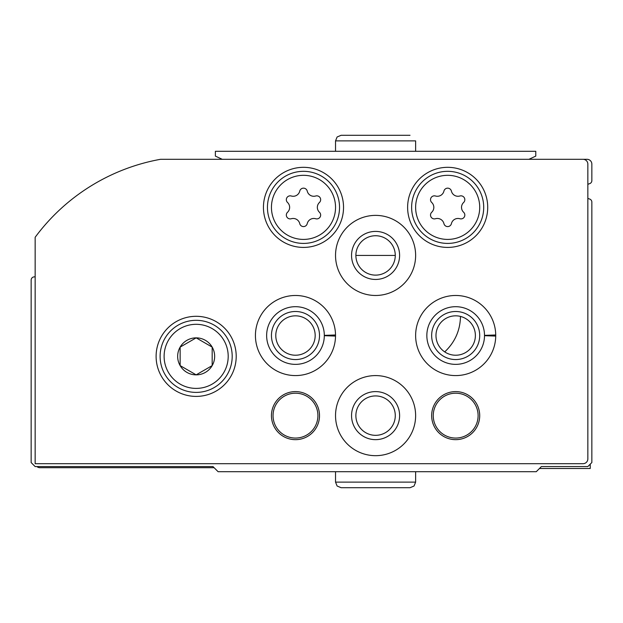 <?xml version="1.0" encoding="UTF-8"?>
<svg xmlns="http://www.w3.org/2000/svg" width="623" height="623" viewBox="0 0 623 623"><rect width="100%" height="100%" fill="white"/><g stroke="black" fill="none" stroke-linecap="round" stroke-linejoin="round"><path stroke-width="0.93" d="M587.847 198.285A8.013 8.013 0 0 0 589.56 199.025A3.201 3.201 0 0 1 591.85 202.093L591.85 462.539L587.816 466.572L541.387 466.572L536.263 471.697L218.105 471.697L212.98 466.572L35.153 466.572L31.15 462.57L31.15 280.07A3.201 3.201 0 0 1 35.153 276.97M541.644 159.309L587.045 159.309A4.805 4.805 0 0 1 591.85 164.114L591.85 180.6A3.201 3.201 0 0 1 589.56 183.676A8.013 8.013 0 0 0 587.847 184.416M214.102 467.694L39.958 467.694A4.805 4.805 0 0 1 36.874 466.572M444.721 351.894C454.93 342.276 460.187 330.455 460.483 316.429M539.463 468.496L590.246 468.496L590.246 464.135M212.178 365.608L196.159 374.851L180.133 365.608L180.133 347.104L196.159 337.861L212.178 347.104L212.178 365.608L196.159 374.851L180.133 365.608L180.133 347.104L196.159 337.861L212.178 347.104A18.503 18.503 0 0 1 200.949 374.228A18.503 18.503 0 0 1 177.656 356.356A18.503 18.503 0 0 1 212.178 347.104L212.178 365.608M587.847 164.114L587.847 458.886A4.805 4.805 0 0 1 583.042 463.691L35.153 463.691L35.153 237.285A200.248 200.248 0 0 1 160.477 159.309L583.042 159.309A4.805 4.805 0 0 1 587.847 164.114M156.108 356.356A40.051 40.051 0 0 1 216.181 321.67A40.051 40.051 0 0 1 216.181 391.042A40.051 40.051 0 0 1 156.108 356.356M431.653 415.627A24.032 24.032 0 0 1 467.694 394.818A24.032 24.032 0 0 1 467.694 436.443A24.032 24.032 0 0 1 431.653 415.627M335.532 415.627A40.051 40.051 0 0 1 395.605 380.949A40.051 40.051 0 0 1 395.605 450.312A40.051 40.051 0 0 1 335.532 415.627M271.449 415.627A24.032 24.032 0 0 1 307.497 394.818A24.032 24.032 0 0 1 307.497 436.443A24.032 24.032 0 0 1 271.449 415.627M335.524 334.979A40.051 40.051 0 0 0 275.296 300.94A40.051 40.051 0 0 0 275.296 370.124A40.051 40.051 0 0 0 335.524 336.085A40.051 40.051 0 0 1 275.296 370.124A40.051 40.051 0 0 1 275.296 300.94A40.051 40.051 0 0 1 335.524 336.085L324.318 335.688A28.837 28.837 0 0 1 281.012 360.476A28.837 28.837 0 0 1 281.012 310.581A28.837 28.837 0 0 1 324.318 335.369L335.524 334.979L324.318 335.369A28.837 28.837 0 0 0 281.012 310.581A28.837 28.837 0 0 0 281.012 360.476A28.837 28.837 0 0 0 324.318 335.688M495.729 334.979A40.051 40.051 0 0 0 435.493 300.94A40.051 40.051 0 0 0 435.493 370.124A40.051 40.051 0 0 0 495.729 336.085A40.051 40.051 0 0 1 435.493 370.124A40.051 40.051 0 0 1 435.493 300.94A40.051 40.051 0 0 1 495.729 336.085L484.515 335.688A28.837 28.837 0 0 1 441.216 360.476A28.837 28.837 0 0 1 441.216 310.581A28.837 28.837 0 0 1 484.515 335.369L495.729 334.979L484.515 335.369A28.837 28.837 0 0 0 441.216 310.581A28.837 28.837 0 0 0 441.216 360.476A28.837 28.837 0 0 0 484.515 335.688M335.532 255.43A40.051 40.051 0 0 1 395.605 220.744A40.051 40.051 0 0 1 395.605 290.116A40.051 40.051 0 0 1 335.532 255.43M407.621 207.373A40.051 40.051 0 0 1 467.694 172.688A40.051 40.051 0 0 1 467.694 242.051A40.051 40.051 0 0 1 407.621 207.373M263.443 207.373A40.051 40.051 0 0 1 323.516 172.688A40.051 40.051 0 0 1 323.516 242.051A40.051 40.051 0 0 1 263.443 207.373M267.446 207.373A36.048 36.048 0 0 1 321.515 176.153A36.048 36.048 0 0 1 321.515 238.586A36.048 36.048 0 0 1 267.446 207.373A36.048 36.048 0 0 1 321.515 176.153A36.048 36.048 0 0 1 321.515 238.586A36.048 36.048 0 0 1 267.446 207.373M287.53 212.264A6.728 6.728 0 0 0 287.53 202.475A3.847 3.847 0 0 1 291.276 195.996A6.728 6.728 0 0 0 299.749 191.105A3.847 3.847 0 0 1 307.232 191.105A6.728 6.728 0 0 0 315.705 195.996A3.847 3.847 0 0 1 319.451 202.475A6.728 6.728 0 0 0 319.451 212.264A3.847 3.847 0 0 1 315.705 218.743A6.728 6.728 0 0 0 307.232 223.634A3.847 3.847 0 0 1 299.749 223.634A6.728 6.728 0 0 0 291.276 218.743A3.847 3.847 0 0 1 287.53 212.264M411.624 207.373A36.048 36.048 0 0 1 465.693 176.153A36.048 36.048 0 0 1 465.693 238.586A36.048 36.048 0 0 1 411.624 207.373A36.048 36.048 0 0 1 465.693 176.153A36.048 36.048 0 0 1 465.693 238.586A36.048 36.048 0 0 1 411.624 207.373M431.716 212.264A6.728 6.728 0 0 0 431.716 202.475A3.847 3.847 0 0 1 435.454 195.996A6.728 6.728 0 0 0 443.926 191.105A3.847 3.847 0 0 1 451.41 191.105A6.728 6.728 0 0 0 459.883 195.996A3.847 3.847 0 0 1 463.629 202.475A6.728 6.728 0 0 0 463.629 212.264A3.847 3.847 0 0 1 459.883 218.743A6.728 6.728 0 0 0 451.41 223.634A3.847 3.847 0 0 1 443.926 223.634A6.728 6.728 0 0 0 435.454 218.743A3.847 3.847 0 0 1 431.716 212.264M351.551 255.43A24.032 24.032 0 0 1 387.592 234.622A24.032 24.032 0 0 1 387.592 276.238A24.032 24.032 0 0 1 351.551 255.43M355.881 255.43A19.695 19.695 0 0 1 385.427 238.375A19.695 19.695 0 0 1 385.427 272.485A19.695 19.695 0 0 1 355.881 255.43L395.278 255.43M431.653 335.532A24.032 24.032 0 0 1 467.694 314.716A24.032 24.032 0 0 1 467.694 356.34A24.032 24.032 0 0 1 431.653 335.532M435.983 335.532A19.695 19.695 0 0 1 465.529 318.47A19.695 19.695 0 0 1 465.529 352.587A19.695 19.695 0 0 1 435.983 335.532M271.449 335.532A24.032 24.032 0 0 1 307.497 314.716A24.032 24.032 0 0 1 307.497 356.34A24.032 24.032 0 0 1 271.449 335.532M275.787 335.532A19.695 19.695 0 0 1 305.325 318.47A19.695 19.695 0 0 1 305.325 352.587A19.695 19.695 0 0 1 275.787 335.532M273.053 415.627A22.428 22.428 0 0 1 306.695 396.205A22.428 22.428 0 0 1 306.695 435.056A22.428 22.428 0 0 1 273.053 415.627M351.551 415.627A24.032 24.032 0 0 1 387.592 394.818A24.032 24.032 0 0 1 387.592 436.443A24.032 24.032 0 0 1 351.551 415.627M355.881 415.627A19.695 19.695 0 0 1 385.427 398.572A19.695 19.695 0 0 1 385.427 432.689A19.695 19.695 0 0 1 355.881 415.627M433.25 415.627A22.428 22.428 0 0 1 466.892 396.205A22.428 22.428 0 0 1 466.892 435.056A22.428 22.428 0 0 1 433.25 415.627M160.111 356.356A36.048 36.048 0 0 1 214.18 325.144A36.048 36.048 0 0 1 214.18 387.568A36.048 36.048 0 0 1 160.111 356.356A36.048 36.048 0 0 1 214.18 325.144A36.048 36.048 0 0 1 214.18 387.568A36.048 36.048 0 0 1 160.111 356.356M222.247 159.309L215.379 156.108L215.379 151.303L535.78 151.303L535.78 156.108L528.911 159.309M415.627 151.303L415.627 140.884L415.627 151.303M271.449 207.373A32.038 32.038 0 0 1 319.513 179.619A32.038 32.038 0 0 1 319.513 235.12A32.038 32.038 0 0 1 271.449 207.373M415.627 207.373A32.038 32.038 0 0 1 463.691 179.619A32.038 32.038 0 0 1 463.691 235.12A32.038 32.038 0 0 1 415.627 207.373M164.114 356.356A32.038 32.038 0 0 1 212.178 328.609A32.038 32.038 0 0 1 212.178 384.103A32.038 32.038 0 0 1 164.114 356.356M335.532 151.303L335.532 140.884L415.627 140.884M415.627 482.116L335.532 482.116L337.113 486.018L341.139 487.723L410.02 487.723L414.046 486.018L415.627 482.116L415.627 471.697M335.532 140.884L337.113 136.982L341.139 135.277L410.02 135.277L341.139 135.277M335.532 471.697L335.532 482.116"/></g></svg>
